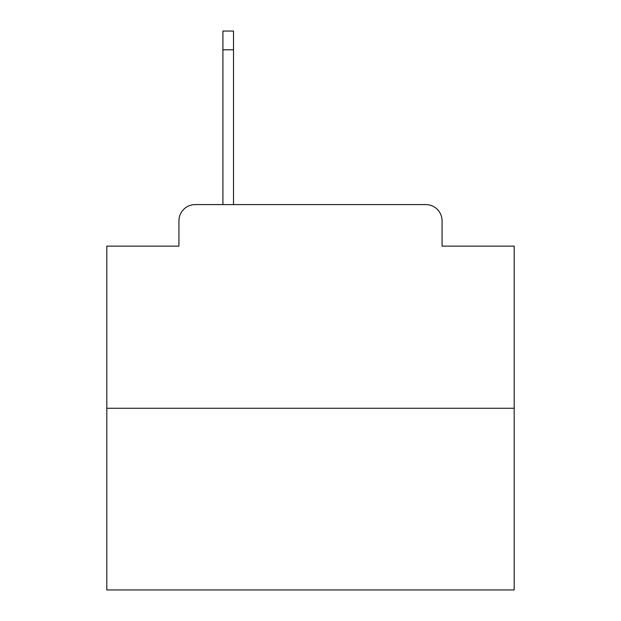 <?xml version="1.0" encoding="UTF-8"?>
<svg xmlns="http://www.w3.org/2000/svg" width="621" height="621" viewBox="0 0 621 621"><rect width="100%" height="100%" fill="white"/><g stroke="black" fill="none" stroke-linecap="round" stroke-linejoin="round"><path stroke-width="0.93" d="M178.926 220.882L178.926 246.133L178.926 220.882A16.293 16.293 0 0 1 195.219 204.588L222.916 204.588L222.916 31.05L233.512 31.05L233.512 49.789L222.916 49.789M514.18 408.269L106.82 408.269L106.82 589.95L514.18 589.95L514.18 246.133L442.074 246.133L442.074 220.882A16.293 16.293 0 0 0 425.781 204.588L195.219 204.588M106.82 408.269L106.82 246.133L178.926 246.133M233.512 49.789L233.512 204.588L246.948 204.588M374.052 204.588L425.781 204.588M442.074 246.133L442.074 220.882"/></g></svg>
